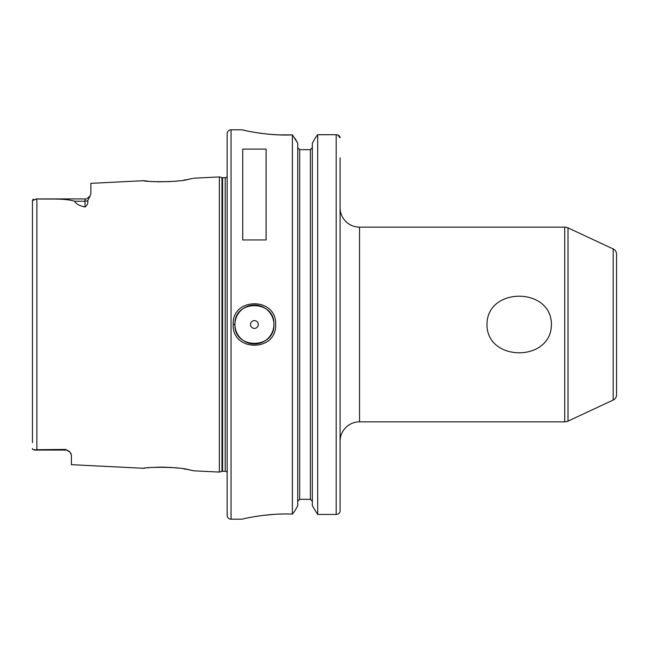 <?xml version="1.0" encoding="UTF-8"?>
<svg xmlns="http://www.w3.org/2000/svg" width="649" height="649" viewBox="0 0 649 649"><rect width="100%" height="100%" fill="white"/><g stroke="black" fill="none" stroke-linecap="round" stroke-linejoin="round"><path stroke-width="0.97" d="M143.908 468.254L143.616 468.294C142.261 467.402 177.396 466.071 189.443 469.9L193.727 470.801L219.362 472.083L219.362 176.917L221.974 177.615L221.974 471.385L219.362 472.083M148.759 467.726L147.826 467.815M144.792 468.148L144.24 468.213M192.729 178.418L189.443 179.1C177.404 182.929 142.261 181.598 143.616 180.706L148.881 181.282M153.772 181.639L154.608 181.688M157.675 181.801L170.103 181.598M176.877 181.022L177.331 180.966M183.91 180.081L186.547 179.635M188.559 179.27L188.981 179.189M189.995 178.994L191.041 178.775M191.982 178.58L192.542 178.459M273.878 324.5C275.079 299.367 233.721 299.408 234.938 324.5C233.721 349.592 275.079 349.633 273.878 324.5A19.47 19.47 0 0 1 254.408 343.97A19.47 19.47 0 0 1 234.938 324.5L233.186 324.5C231.871 296.909 276.928 296.877 275.63 324.5C276.928 352.123 231.871 352.083 233.186 324.5M551.407 324.5C551.48 362.329 486.718 362.101 486.993 324.5C486.88 286.72 551.634 286.842 551.407 324.5M71.001 453.578L69.914 452.037A5.841 5.841 0 0 0 65.549 450.082L65.549 449.424L69.914 452.037L71.39 454.981L71.39 464.676L143.616 468.294M65.549 450.082L36.036 450.082C33.667 450.179 32.474 449.635 32.45 448.459L32.701 449.238M258.302 324.5A3.894 3.894 0 0 0 254.408 320.606A3.894 3.894 0 0 0 250.514 324.5A3.894 3.894 0 0 0 254.408 328.394A3.894 3.894 0 0 0 258.302 324.5M273.635 321.417A19.47 19.47 0 0 0 252.859 305.095A19.47 19.47 0 0 0 234.938 324.5M613.175 248.94A5.841 5.841 0 0 1 616.55 254.238L616.55 394.762A5.841 5.841 0 0 1 613.175 400.06L613.175 248.94L568.013 227.88A7.788 7.788 0 0 0 564.719 227.15L359.546 227.15A19.47 19.47 0 0 1 340.076 207.68M359.546 227.15L359.546 421.85A19.47 19.47 0 0 0 340.076 441.32M613.175 400.06L568.013 421.12A7.788 7.788 0 0 1 564.719 421.85L564.719 227.15M241.947 129.8L231.044 129.8A3.894 3.894 0 0 0 227.15 133.694L227.15 515.306A3.894 3.894 0 0 0 231.044 519.2L241.947 519.2C241.185 519.33 266.877 512.832 292.383 514.13L292.383 134.87C266.877 136.168 241.177 129.67 241.947 129.8L245.882 130.684M227.15 176.65A2.336 2.336 0 0 1 225.203 177.696L225.203 471.304A2.336 2.336 0 0 1 227.15 472.35M225.203 177.696L222.575 177.696L222.575 471.304L225.203 471.304M222.575 177.696A2.336 2.336 0 0 1 221.974 177.615M222.575 471.304A2.336 2.336 0 0 0 221.974 471.385M193.727 178.199L219.362 176.917M90.162 195.852L87.712 200.655C88.248 202.959 87.347 205.084 85.019 207.023L85.019 198.918C85.611 199.6 87.323 198.578 90.162 195.852L90.86 193.613L90.86 183.351L143.616 180.706M32.45 442.602L32.45 200.541L36.888 198.918C49.324 199.421 64.365 198.091 74.586 201.231C75.998 203.9 79.478 205.83 85.019 207.023M65.549 449.424L33.383 449.749M242.726 239.96L266.09 239.96L266.09 149.108L242.726 149.108L242.726 239.96M359.546 421.85L564.719 421.85M310.384 149.659L312.331 147.664L310.384 149.659L299.676 149.659L297.729 147.664L299.676 149.659L299.676 499.341L310.384 499.341L312.331 501.336L310.384 499.341L310.384 149.659M33.618 199.162L32.75 199.697M250.303 131.585L250.814 131.682M257.531 132.834L261.247 133.37M262.35 133.507L269.116 134.246M269.432 134.278L278.129 134.846M278.859 134.87L292.383 134.87L297.729 143.194L294.995 138.351M283.962 514.008L283.005 514.024M281.455 514.049L278.51 514.138M273.74 514.389L262.342 515.493M242.702 519.022L241.947 519.2M297.729 505.806L294.995 510.649L297.729 505.806L297.729 143.194M312.331 505.806L317.677 514.438L312.331 505.806L312.331 143.194L315.438 137.693L312.331 143.194M297.729 501.336L299.676 499.341L297.729 501.336M340.076 491.163L340.076 470.655M337.715 134.951L340.076 137.71C340.125 136.095 338.827 135.106 336.182 134.708L317.677 134.708L317.677 514.438L336.182 514.438C338.697 514.122 339.995 513.034 340.076 511.169L339.825 512.337M339.005 513.424L337.796 514.146M292.383 514.13L294.995 510.649M317.677 134.708L315.438 137.693L317.677 134.708L336.182 134.708L336.182 514.438M340.076 157.837L340.076 510.593M193.475 470.744L192.972 470.63M192.493 470.533L192.023 470.428M191.179 470.249L189.686 469.949M188.973 469.811L188.364 469.698M186.555 469.365L183.878 468.919M177.931 468.099L172.837 467.596M171.579 467.499L168.472 467.312M166.939 467.248L164.538 467.175M163.848 467.158L160.595 467.142M160.116 467.15L153.635 467.369M568.013 227.88L568.013 421.12M231.044 129.8L231.044 519.2M36.888 198.918L36.888 450.082M87.712 200.655A5.841 5.127 180 0 1 85.019 201.231L74.586 201.231M85.019 198.918L36.036 198.918"/></g></svg>
